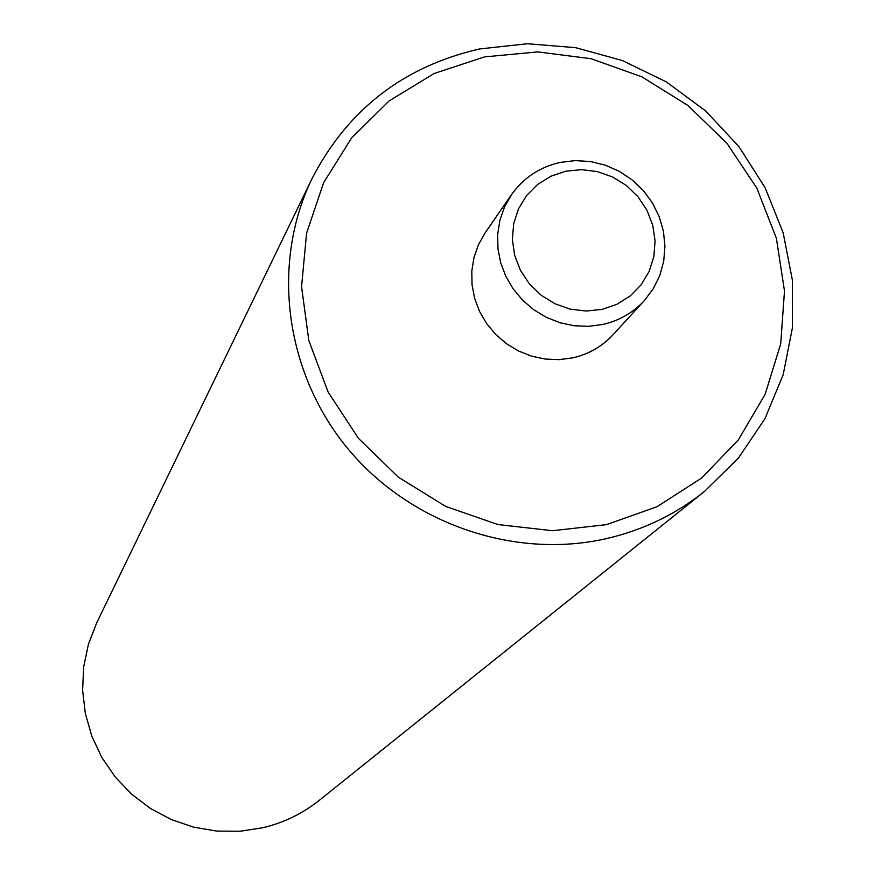<?xml version="1.0" encoding="UTF-8"?>
<svg xmlns="http://www.w3.org/2000/svg" width="875" height="875" viewBox="0 0 875 875"><rect width="100%" height="100%" fill="white"/><g stroke="black" fill="none" stroke-linecap="round" stroke-linejoin="round"><path stroke-width="1.31" d="M565.808 171.205L550.911 176.214L537.633 184.439L526.663 195.464L518.536 208.753L513.691 223.639L512.356 239.378L514.62 255.172L520.373 270.233L529.331 283.784L541.034 295.148L554.892 303.745L570.216 309.127L586.206 311.041L602.066 309.4L616.984 304.27L630.23 295.925L641.123 284.812L649.13 271.469L653.855 256.583L655.08 240.898L652.739 225.192L646.964 210.252L638.05 196.82L626.423 185.544L612.675 177.013L597.483 171.62L581.602 169.652L565.808 171.205M602.755 324.472L588.536 326.342L574.098 325.741L559.869 322.7L546.263 317.308L533.695 309.706L522.55 300.136L513.155 288.87L505.783 276.27L500.653 262.697L497.93 248.555L497.678 234.27L499.898 220.27L504.525 206.97L511.427 194.753C523.458 177.844 539.733 167.059 560.252 162.4L575.236 160.606L590.417 161.536L605.281 165.156L619.347 171.358L632.166 179.911L643.322 190.553L652.433 202.934L659.214 216.639L663.425 231.241L664.945 246.258L663.72 261.188L659.761 275.548L653.209 288.859L644.273 300.683C633.008 312.769 619.161 320.698 602.755 324.472M311.992 178.675L96.83 622.562L88.43 644.219L83.65 667.013L82.611 690.353L85.356 713.617L91.831 736.203L101.861 757.509L115.205 776.978L131.491 794.084L150.314 808.391L171.15 819.492L193.473 827.127L216.672 831.075L240.155 831.25L263.288 827.652C284.123 822.577 302.87 813.4 319.539 800.133L704.364 491.531C675.763 514.314 643.344 529.966 607.097 538.475C514.052 559.956 408.953 523.436 346.741 447.344C284.572 371.208 271.086 262.948 311.992 178.675C347.659 109.616 403.539 66.38 479.609 48.956L527.406 43.75L575.608 47.677L622.486 60.572L666.356 81.922L705.655 110.972L738.981 146.672L765.133 187.742L783.158 232.739L792.367 280.044L792.389 327.961L783.158 374.752L764.958 418.688L738.38 458.106L704.364 491.531M484.575 56.897L434.219 73.467L389.134 100.898L351.608 137.922L323.597 182.755L306.589 233.188L301.558 286.705L308.831 340.583L328.114 392.022L358.466 438.364L398.333 477.159L445.648 506.395L497.941 524.552L552.486 530.72L606.452 524.65L657.059 506.712L701.783 477.925L738.38 439.819L765.1 394.384L780.697 343.952L784.492 291.036L776.388 238.252L756.853 188.169L726.862 143.194L687.925 105.481L641.9 76.847L591.008 58.691L537.709 51.909L484.575 56.897M644.273 300.683L612.927 334.852C602.055 346.511 588.711 354.178 572.906 357.82L559.212 359.636L545.3 359.078L531.595 356.169L518.503 350.973L506.417 343.667L495.688 334.458L486.653 323.63L479.566 311.489L474.644 298.408L472.041 284.791L471.811 271.02L473.966 257.534L478.439 244.705L485.089 232.925L511.427 194.753"/></g></svg>
